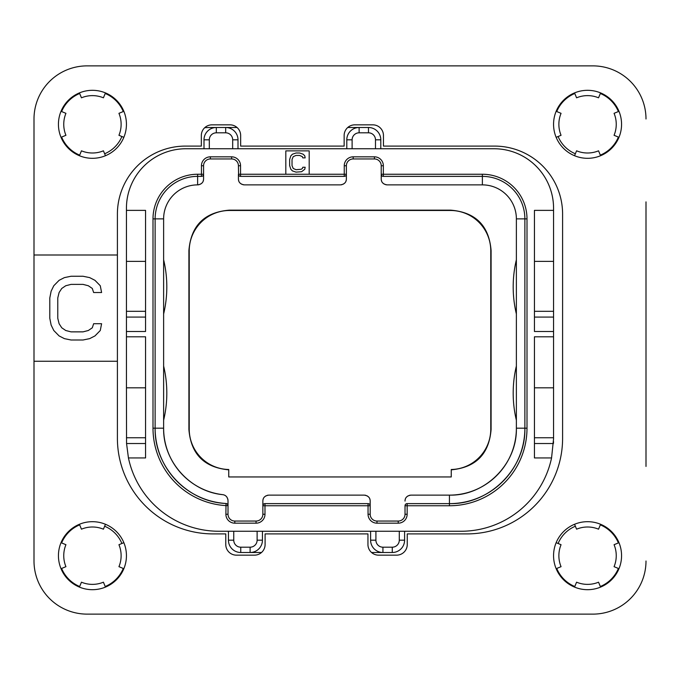 <?xml version="1.0" encoding="UTF-8"?>
<svg xmlns="http://www.w3.org/2000/svg" width="680" height="680" viewBox="0 0 680 680"><rect width="100%" height="100%" fill="white"/><g stroke="black" fill="none" stroke-linecap="round" stroke-linejoin="round"><path stroke-width="1.02" d="M145.562 317.084L126.438 317.084L126.438 261.375L145.562 261.375M126.438 317.084L126.438 387.812L145.562 387.812M126.438 261.375L126.438 208.25A59.5 59.5 0 0 1 185.938 148.75L494.062 148.75A59.5 59.5 0 0 1 553.562 208.25L553.562 438.812L551.565 457.938A92.438 92.438 0 0 1 461.125 531.25L218.875 531.25A92.438 92.438 0 0 1 128.435 457.938L126.556 443.521L126.438 387.812M145.562 311.312L126.438 311.312M126.438 210.375L145.562 210.375L145.562 331.5L126.438 331.5M551.565 457.938L534.438 457.938L534.438 336.812L553.562 336.812M128.435 457.938L145.562 457.938L145.562 336.812L126.438 336.812M553.562 210.375L534.438 210.375L534.438 331.5L553.562 331.5M309.188 174.25L309.188 150.875L285.812 150.875L285.812 174.25L346.375 174.25L346.222 175.049M553.562 437.75L534.438 437.75M553.562 387.812L534.438 387.812M553.562 311.312L534.438 311.312M553.562 261.375L534.438 261.375M553.52 441.481A92.438 92.438 0 0 1 553.443 443.521L534.438 443.521M380.8 148.75L380.8 139.825A12.325 12.325 0 0 0 368.475 127.5L359.125 127.5A12.325 12.325 0 0 0 346.8 139.825L346.8 148.75M370.6 531.25L370.6 540.175A12.325 12.325 0 0 0 382.925 552.5L392.275 552.5A12.325 12.325 0 0 0 404.6 540.175L404.6 531.25M238 148.75L238 139.825A12.325 12.325 0 0 0 225.675 127.5L216.325 127.5A12.325 12.325 0 0 0 204 139.825L204 148.75M211.438 127.5L216.325 127.5L211.438 127.5A106.25 106.25 0 0 0 204.706 127.712M232.688 148.75L232.688 139.825A7.013 7.013 0 0 0 225.675 132.812L225.675 127.5L237.056 127.5M347.743 127.5L359.125 127.5L359.125 132.812A7.013 7.013 0 0 0 352.113 139.825L352.113 148.75M228.438 531.25L228.438 540.175A12.325 12.325 0 0 0 240.762 552.5L250.112 552.5A12.325 12.325 0 0 0 262.438 540.175L262.438 531.25M145.562 437.75L126.438 437.75M375.912 531.25L375.912 540.175A7.013 7.013 0 0 0 382.925 547.188L382.925 552.5L371.543 552.5M261.494 552.5L250.112 552.5L250.112 547.188A7.013 7.013 0 0 0 257.125 540.175L257.125 531.25M104.635 153.765A31.875 31.875 0 0 0 121.89 136.51M558.11 136.51A31.875 31.875 0 0 0 575.365 153.765M575.365 526.235A31.875 31.875 0 0 0 558.11 543.49M121.89 543.49A31.875 31.875 0 0 0 104.635 526.235M556.741 568.454A33.362 33.362 0 0 0 574.795 586.509M600.329 586.509A33.362 33.362 0 0 0 618.384 568.454M618.384 542.92A33.362 33.362 0 0 0 600.329 524.866M600.329 155.133A33.362 33.362 0 0 0 618.384 137.079M618.384 111.545A33.362 33.362 0 0 0 600.329 93.491M574.795 93.491A33.362 33.362 0 0 0 556.741 111.545M123.258 111.545A33.362 33.362 0 0 0 105.204 93.491M79.671 93.491A33.362 33.362 0 0 0 61.616 111.545M61.616 137.079A33.362 33.362 0 0 0 79.671 155.133M79.671 524.866A33.362 33.362 0 0 0 61.616 542.92M61.616 568.454A33.362 33.362 0 0 0 79.671 586.509M105.204 586.509A33.362 33.362 0 0 0 123.258 568.454M646 201.875L646 466.438M592.875 614.125L87.125 614.125L592.875 614.125A53.125 53.125 0 0 0 646 561M34 466.438L34 561A53.125 53.125 0 0 0 87.125 614.125M87.125 65.875L592.875 65.875L87.125 65.875A53.125 53.125 0 0 0 34 119L34 201.875M451.248 476.952L228.752 476.952L228.752 469.506A40.375 40.375 0 0 1 189.227 429.139L189.227 250.861A40.375 40.375 0 0 1 229.611 210.477L450.389 210.477A40.375 40.375 0 0 1 490.773 250.861L490.773 429.139A40.375 40.375 0 0 1 451.248 469.506L451.248 476.952M346.256 180.106A5.95 5.95 0 0 1 345.942 181.16M344.837 182.92A5.95 5.95 0 0 1 344.063 183.634M343.536 183.999A5.95 5.95 0 0 1 343.111 184.237M341.947 184.679A5.95 5.95 0 0 1 341.241 184.816M344.794 176.307L344.25 176.375L344.25 165.75A8.925 8.925 0 0 1 353.175 156.825L374.425 156.825A8.925 8.925 0 0 1 383.35 165.75L383.35 176.375L482.375 176.375A42.5 42.5 0 0 1 524.875 218.875L524.875 428.188L516.375 428.188C517.293 463.964 485.214 496.043 449.438 495.125A66.938 66.938 0 0 0 516.375 428.188L516.375 218.875A34 34 0 0 0 482.375 184.875L387.175 184.875C383.223 184.28 381.242 182.299 381.225 178.925L381.225 165.75A6.8 6.8 0 0 0 374.425 158.95L353.175 158.95A6.8 6.8 0 0 0 346.375 165.75L346.375 178.925C346.358 182.299 344.377 184.28 340.425 184.875L244.375 184.875C240.423 184.28 238.442 182.299 238.425 178.925L238.425 174.25L238.425 178.925M386.359 184.816A5.95 5.95 0 0 1 385.653 184.679M384.489 184.237A5.95 5.95 0 0 1 384.064 183.999M383.537 183.634A5.95 5.95 0 0 1 382.763 182.92M381.659 181.16A5.95 5.95 0 0 1 381.344 180.106M405.144 499.894A5.95 5.95 0 0 1 405.458 498.839M406.563 497.08A5.95 5.95 0 0 1 407.337 496.366M407.864 496A5.95 5.95 0 0 1 408.289 495.762M409.453 495.32A5.95 5.95 0 0 1 410.159 495.185M382.806 176.307L383.35 176.375A2.125 2.125 0 0 1 381.225 174.25L482.375 174.25A44.625 44.625 0 0 1 527 218.875L527 428.188L524.875 428.188A75.438 75.438 0 0 1 449.438 503.625L407.15 503.625A2.125 2.125 0 0 0 405.025 505.75L405.025 514.25A6.8 6.8 0 0 1 398.225 521.05L376.975 521.05A6.8 6.8 0 0 1 370.175 514.25L370.175 505.75L262.863 505.75L262.863 501.075L262.863 514.25A6.8 6.8 0 0 1 256.062 521.05L234.812 521.05A6.8 6.8 0 0 1 228.012 514.25L228.012 505.606L225.887 505.606A77.562 77.562 0 0 1 153 428.188L153 218.875A44.625 44.625 0 0 1 197.625 174.25L203.575 174.25L203.575 165.75A6.8 6.8 0 0 1 210.375 158.95L231.625 158.95A6.8 6.8 0 0 1 238.425 165.75L238.578 175.049M365.041 495.185A5.95 5.95 0 0 1 365.747 495.32M366.911 495.762A5.95 5.95 0 0 1 367.336 496M367.863 496.366A5.95 5.95 0 0 1 368.637 497.08M369.741 498.839A5.95 5.95 0 0 1 370.056 499.894M262.981 499.894A5.95 5.95 0 0 1 263.296 498.839M264.401 497.08A5.95 5.95 0 0 1 265.175 496.366M265.701 496A5.95 5.95 0 0 1 266.126 495.762M267.291 495.32A5.95 5.95 0 0 1 267.997 495.185M527 428.188A77.562 77.562 0 0 1 449.438 505.75L407.15 505.75L407.15 514.25A8.925 8.925 0 0 1 398.225 523.175L376.975 523.175A8.925 8.925 0 0 1 368.05 514.25L368.05 503.625L264.988 503.625L264.988 514.25A8.925 8.925 0 0 1 256.062 523.175L234.812 523.175A8.925 8.925 0 0 1 225.887 514.25L226.015 503.489A2.125 2.125 0 0 1 228.012 505.606L228.012 500.573C227.545 497.054 225.794 495.083 222.759 494.666C189.958 491.529 162.919 461.125 163.625 428.188A66.938 66.938 0 0 0 222.759 494.666A5.95 5.95 0 0 1 223.474 494.802M224.043 494.963A5.95 5.95 0 0 1 225.267 495.567M225.615 495.805A5.95 5.95 0 0 1 226.134 496.238M226.355 496.451A5.95 5.95 0 0 1 227.213 497.607M227.8 498.984A5.95 5.95 0 0 1 227.927 499.554M203.456 180.106A5.95 5.95 0 0 1 203.142 181.16M202.036 182.92A5.95 5.95 0 0 1 201.263 183.634M200.736 183.999A5.95 5.95 0 0 1 200.311 184.237M199.146 184.679A5.95 5.95 0 0 1 198.441 184.816M243.559 184.816A5.95 5.95 0 0 1 242.853 184.679M241.689 184.237A5.95 5.95 0 0 1 241.264 183.999M240.737 183.634A5.95 5.95 0 0 1 239.963 182.92M238.858 181.16A5.95 5.95 0 0 1 238.544 180.106M451.248 469.837C475.821 467.534 489.107 454.079 491.096 429.471L490.773 429.139M228.752 469.837C204.179 467.534 190.893 454.079 188.904 429.471L188.904 250.529C190.961 225.667 204.417 212.211 229.279 210.154L450.721 210.154C475.583 212.211 489.039 225.667 491.096 250.529L491.096 429.471M226.619 503.616L226.015 503.489A75.438 75.438 0 0 1 155.125 428.188L155.125 218.875A42.5 42.5 0 0 1 197.625 176.375L201.45 176.375L201.45 165.75A8.925 8.925 0 0 1 210.375 156.825L231.625 156.825A8.925 8.925 0 0 1 240.55 165.75L240.55 176.375L240.006 176.307M346.375 174.25A2.125 2.125 0 0 1 344.25 176.375L240.55 176.375A2.125 2.125 0 0 1 238.425 174.25L285.812 174.25M406.606 503.693L407.15 503.625L407.15 505.75L405.025 505.75L405.178 504.951M368.594 503.693L368.05 503.625A2.125 2.125 0 0 1 370.175 505.75L370.175 501.075C370.158 497.7 368.177 495.72 364.225 495.125L268.812 495.125C264.86 495.72 262.879 497.7 262.863 501.075M264.444 503.693L264.988 503.625A2.125 2.125 0 0 0 262.863 505.75L263.015 504.951M201.994 176.307L201.45 176.375A2.125 2.125 0 0 0 203.575 174.25L203.575 178.925C203.558 182.299 201.577 184.28 197.625 184.875L197.625 174.25M203.575 174.25L203.422 175.049M226.015 503.489C187.374 502.061 154.224 466.846 155.125 428.188L163.625 428.188L163.625 218.875A34 34 0 0 1 197.625 184.875M163.625 420.231A116.875 116.875 0 0 0 163.625 366.019M227.171 503.914L227.613 504.373M227.655 504.433L228.012 505.606M370.022 504.951L370.175 505.75M524.875 428.188C525.912 468.503 489.753 504.662 449.438 503.625L449.438 495.125L410.975 495.125C407.023 495.72 405.042 497.7 405.025 501.075M516.375 420.231A116.875 116.875 0 0 1 516.375 366.019M516.375 313.981A116.875 116.875 0 0 1 516.375 259.769M381.378 175.049L381.225 178.925M163.625 313.981A116.875 116.875 0 0 0 163.625 259.769M305.175 167.246L302.787 167.246L302.387 168.462L301.189 169.278L296.012 169.685L293.225 168.462L292.026 165.614L292.026 159.511L293.225 156.663L296.012 155.44L299.6 155.44L302.387 156.663L302.787 157.879L305.175 157.879L304.776 155.847L303.186 154.224L299.6 153L296.012 153L292.425 154.224L290.836 155.847L289.637 159.511L289.637 165.614L290.836 169.278L292.425 170.901L296.012 172.125L301.589 171.717L304.776 169.278L305.175 167.246M614.065 566.669L618.979 568.701A34 34 0 0 0 618.979 542.674L614.065 544.706A28.688 28.688 0 0 1 614.065 566.669M34 561L34 361.25L117.402 361.25L117.402 214.098A68 68 0 0 1 185.402 146.098L201.339 146.098L201.339 135.473A10.625 10.625 0 0 1 211.964 124.848L230.027 124.848A10.625 10.625 0 0 1 240.652 135.473L240.652 146.098L344.148 146.098L344.148 135.473A10.625 10.625 0 0 1 354.773 124.848L372.827 124.848A10.625 10.625 0 0 1 383.452 135.473L383.452 146.098L494.598 146.098A68 68 0 0 1 562.598 214.098L562.598 438.277A95.625 95.625 0 0 1 466.973 533.902L407.252 533.902L407.252 544.527A10.625 10.625 0 0 1 396.627 555.152L378.573 555.152A10.625 10.625 0 0 1 367.948 544.527L367.948 533.902L265.098 533.902L265.098 544.527A10.625 10.625 0 0 1 254.473 555.152L236.402 555.152A10.625 10.625 0 0 1 225.777 544.527L225.777 533.902L213.027 533.902A95.625 95.625 0 0 1 117.402 438.277L117.402 361.25M34 361.25L34 255L117.402 255M34 255L34 119M646 119A53.125 53.125 0 0 0 592.875 65.875M92.438 158.312A34 34 0 0 1 58.438 124.312A34 34 0 0 1 92.438 90.312A34 34 0 0 1 126.438 124.312A34 34 0 0 1 92.438 158.312M92.438 589.688A34 34 0 0 1 58.438 555.688A34 34 0 0 1 92.438 521.688A34 34 0 0 1 126.438 555.688A34 34 0 0 1 92.438 589.688M587.562 589.688A34 34 0 0 1 553.562 555.688A34 34 0 0 1 587.562 521.688A34 34 0 0 1 621.562 555.688A34 34 0 0 1 587.562 589.688M587.562 158.312A34 34 0 0 1 553.562 124.312A34 34 0 0 1 587.562 90.312A34 34 0 0 1 621.562 124.312A34 34 0 0 1 587.562 158.312M83.011 340L89.65 338.64L94.962 335.928L100.275 330.505L101.6 323.723L93.636 323.723L92.302 327.794L88.323 330.505L83.011 331.865L71.052 331.865L65.739 330.505L61.761 327.794L59.1 323.723L57.774 318.3L57.774 297.95L59.1 292.527L61.761 288.456L65.739 285.745L71.052 284.385L83.011 284.385L88.323 285.745L92.302 288.456L93.636 292.527L101.6 292.527L100.275 285.745L94.962 280.322L89.65 277.61L83.011 276.25L71.052 276.25L64.413 277.61L59.1 280.322L53.788 285.745L51.136 291.168L49.802 297.95L49.802 318.3L51.136 325.082L53.788 330.505L59.1 335.928L64.413 338.64L71.052 340L83.011 340M61.022 137.326A34 34 0 0 1 61.022 111.299L65.934 113.331A28.688 28.688 0 0 0 65.934 135.294L61.022 137.326M105.451 155.728L103.419 150.816A28.688 28.688 0 0 1 81.456 150.816L79.424 155.728M79.424 92.897L81.456 97.809A28.688 28.688 0 0 1 103.419 97.809L105.451 92.897M123.853 111.299L118.941 113.331A28.688 28.688 0 0 1 118.941 135.294L123.853 137.326M105.451 587.104L103.419 582.19A28.688 28.688 0 0 1 81.456 582.19L79.424 587.104M123.853 542.674A34 34 0 0 1 123.853 568.701L118.941 566.669A28.688 28.688 0 0 0 118.941 544.706L123.853 542.674M79.424 524.271L81.456 529.185A28.688 28.688 0 0 1 103.419 529.185L105.451 524.271M61.022 568.701L65.934 566.669A28.688 28.688 0 0 1 65.934 544.706L61.022 542.674M600.576 587.104L598.544 582.19A28.688 28.688 0 0 1 576.581 582.19L574.549 587.104M574.549 524.271L576.581 529.185A28.688 28.688 0 0 1 598.544 529.185L600.576 524.271M556.146 568.701L561.06 566.669A28.688 28.688 0 0 1 561.06 544.706L556.146 542.674M556.146 137.326A34 34 0 0 1 556.146 111.299L561.06 113.331A28.688 28.688 0 0 0 561.06 135.294L556.146 137.326M600.576 155.728L598.544 150.816A28.688 28.688 0 0 1 576.581 150.816L574.549 155.728M574.549 92.897L576.581 97.809A28.688 28.688 0 0 1 598.544 97.809L600.576 92.897M618.979 111.299L614.065 113.331A28.688 28.688 0 0 1 614.065 135.294L618.979 137.326M553.562 317.084L534.438 317.084M375.488 148.75L375.488 139.825L380.8 139.825A12.325 12.325 0 0 0 368.475 127.5L368.475 132.812L359.125 132.812M375.488 139.825A7.013 7.013 0 0 0 368.475 132.812M352.113 139.825L346.8 139.825M225.675 132.812L216.325 132.812A7.013 7.013 0 0 0 209.312 139.825L209.312 148.75M209.312 139.825L204 139.825M216.325 132.812L216.325 127.5M233.75 531.25L233.75 540.175L228.438 540.175M233.75 540.175A7.013 7.013 0 0 0 240.762 547.188L250.112 547.188M257.125 540.175L262.438 540.175M145.562 443.521L126.556 443.521M382.925 547.188L392.275 547.188A7.013 7.013 0 0 0 399.287 540.175L399.287 531.25M399.287 540.175L404.6 540.175M392.275 547.188L392.275 552.5M240.762 547.188L240.762 552.5M375.912 540.175L370.6 540.175M344.25 165.75L346.375 165.75M353.175 156.825L353.175 158.95M374.425 156.825L374.425 158.95M383.35 165.75L381.225 165.75M482.375 174.25L482.375 184.875M527 218.875L516.375 218.875M449.438 505.75L449.438 503.625M407.15 514.25L405.025 514.25M398.225 523.175L398.225 521.05M376.975 523.175L376.975 521.05M368.05 514.25L370.175 514.25M264.988 514.25L262.863 514.25M256.062 523.175L256.062 521.05M234.812 523.175L234.812 521.05M225.887 514.25L228.012 514.25M153 428.188L155.125 428.188M153 218.875L163.625 218.875M201.45 165.75L203.575 165.75M210.375 156.825L210.375 158.95M231.625 156.825L231.625 158.95M240.55 165.75L238.425 165.75M232.688 139.825L238 139.825"/></g></svg>
